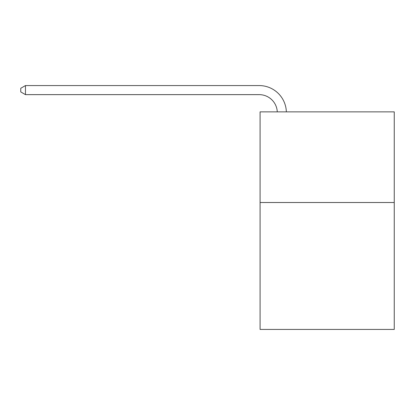 <?xml version="1.0" encoding="UTF-8"?>
<svg xmlns="http://www.w3.org/2000/svg" width="415" height="415" viewBox="0 0 415 415"><rect width="100%" height="100%" fill="white"/><g stroke="black" fill="none" stroke-linecap="round" stroke-linejoin="round"><path stroke-width="0.62" d="M394.25 202.515L394.25 329.432L260.081 329.432L260.081 111.858L394.25 111.858L394.25 202.515L260.081 202.515M277.282 111.858A18.13 18.13 0 0 0 259.173 94.636A18.13 18.13 0 0 1 277.282 111.858A18.13 18.13 0 0 0 259.173 94.636A18.13 18.13 0 0 1 277.282 111.858A18.13 18.13 0 0 0 259.173 94.636A18.13 18.13 0 0 1 277.282 111.858A18.13 18.13 0 0 0 259.173 94.636A18.13 18.13 0 0 1 277.282 111.858A18.13 18.13 0 0 0 259.173 94.636A18.13 18.13 0 0 1 277.282 111.858A18.13 18.13 0 0 0 259.173 94.636A18.13 18.13 0 0 1 277.282 111.858A18.13 18.13 0 0 0 259.173 94.636A18.13 18.13 0 0 1 277.282 111.858A18.13 18.13 0 0 0 259.173 94.636A18.13 18.13 0 0 1 277.282 111.858A18.13 18.13 0 0 0 259.173 94.636A18.13 18.13 0 0 1 277.282 111.858A18.13 18.13 0 0 0 259.173 94.636A18.13 18.13 0 0 1 277.282 111.858A18.13 18.13 0 0 0 259.173 94.636A18.13 18.13 0 0 1 277.282 111.858A18.13 18.13 0 0 0 259.173 94.636A18.13 18.13 0 0 1 277.282 111.858A18.13 18.13 0 0 0 259.173 94.636L25.465 94.636L20.75 91.912L20.75 88.286L25.465 85.568L259.173 85.568A27.198 27.198 0 0 1 286.355 111.858M25.465 85.568L259.173 85.568L25.465 85.568L259.173 85.568L25.465 85.568L259.173 85.568L25.465 85.568L259.173 85.568L25.465 85.568L259.173 85.568L25.465 85.568L259.173 85.568L25.465 85.568L259.173 85.568L25.465 85.568L259.173 85.568L25.465 85.568L259.173 85.568L25.465 85.568L259.173 85.568L25.465 85.568L259.173 85.568L25.465 85.568L259.173 85.568L25.465 85.568L25.465 94.636"/></g></svg>
